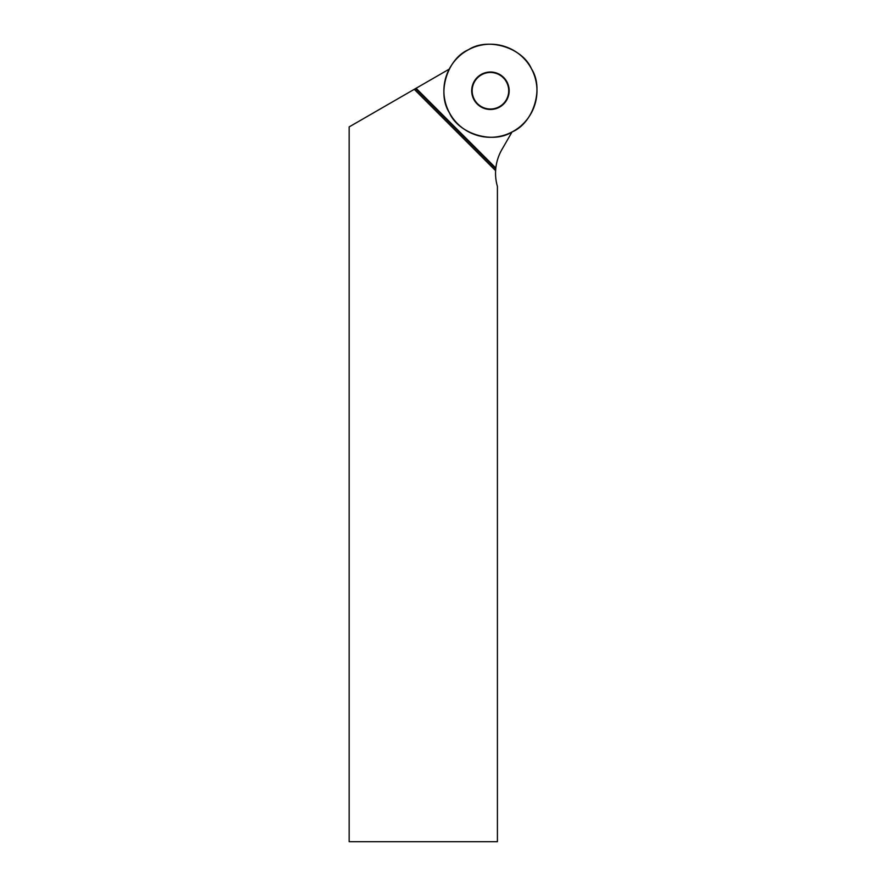 <?xml version="1.0" encoding="UTF-8"?>
<svg xmlns="http://www.w3.org/2000/svg" width="886" height="886" viewBox="0 0 886 886"><rect width="100%" height="100%" fill="white"/><g stroke="black" fill="none" stroke-linecap="round" stroke-linejoin="round"><path stroke-width="1.33" d="M477.189 103.994A18.728 18.728 0 0 1 485.583 72.652A18.728 18.728 0 0 1 508.531 95.599A18.728 18.728 0 0 1 477.189 103.994M531.478 68.82A46.537 46.537 0 0 1 488.895 137.264A46.537 46.537 0 0 1 450.919 66.162A46.537 46.537 0 0 1 531.478 68.82C544.17 88.146 533.649 122.789 512.363 131.804C493.037 144.484 458.394 133.974 449.379 112.688C436.698 93.351 447.208 58.72 468.495 49.705C487.832 37.013 522.463 47.534 531.478 68.82M512.042 131.97L501.908 149.524A47.467 47.467 0 0 0 495.839 168.019L416.088 88.268L349.173 126.897L349.173 841.7L497.411 841.7L497.411 186.425A47.467 47.467 0 0 1 495.617 170.677L414.26 89.32M449.213 69.141L416.088 88.268M495.617 170.677L495.839 168.019M477.51 103.673A18.285 18.285 0 0 1 485.705 73.095A18.285 18.285 0 0 1 508.088 95.478A18.285 18.285 0 0 1 477.51 103.673M415.501 88.6L495.75 168.861"/></g></svg>
